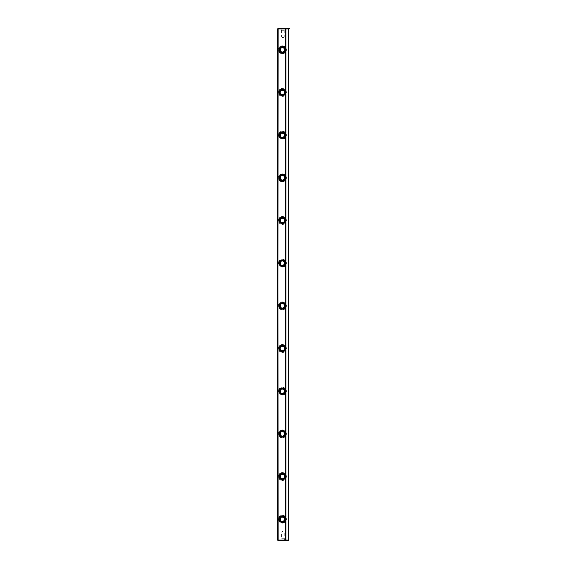 <?xml version="1.0" encoding="UTF-8"?>
<svg xmlns="http://www.w3.org/2000/svg" width="569" height="569" viewBox="0 0 569 569"><rect width="100%" height="100%" fill="white"/><g stroke="black" fill="none" stroke-linecap="round" stroke-linejoin="round"><path stroke-width="0.43" stroke-dasharray="2.85 2.13" d="M277.565 28.983L277.836 540.28L278.099 28.983L288.341 28.983L288.341 540.017L278.099 540.017L278.099 28.983L277.565 28.983L277.565 540.017L278.099 540.55L288.341 540.55L286.868 540.55L288.341 540.55L288.874 540.017L288.874 28.983L288.874 540.017L288.341 540.55L285.46 540.55L288.341 540.55L288.874 540.017L288.874 28.983L288.874 540.017L288.341 540.55L288.874 540.017L288.341 540.55L277.836 540.28L288.611 540.28L288.611 28.72L278.099 28.983L278.099 28.45L277.565 28.983M278.369 519.213L279.535 522.043L282.366 523.21L285.197 522.043L286.371 519.213L285.197 516.382L282.366 515.215L279.535 516.382L278.668 517.683L278.668 520.742L280.837 522.911L283.895 522.911L285.197 522.043L286.371 519.213L285.197 516.382L283.895 515.514L280.837 515.514L279.535 516.382L278.369 519.213A3.997 3.997 0 0 1 284.365 515.749A3.997 3.997 0 0 1 284.365 522.676A3.997 3.997 0 0 1 278.369 519.213A3.997 3.997 0 0 1 284.365 515.749A3.997 3.997 0 0 1 284.365 522.676A3.997 3.997 0 0 1 278.369 519.213M278.369 476.538L279.535 479.368L282.366 480.542L285.197 479.368L286.371 476.538L285.197 473.707L282.366 472.54L279.535 473.707L278.668 475.008L278.668 478.067L280.837 480.236L283.895 480.236L285.197 479.368L286.371 476.538L285.197 473.707L283.895 472.839L280.837 472.839L279.535 473.707L278.369 476.538A3.997 3.997 0 0 1 284.365 473.074A3.997 3.997 0 0 1 284.365 480.001A3.997 3.997 0 0 1 278.369 476.538A3.997 3.997 0 0 1 284.365 473.074A3.997 3.997 0 0 1 284.365 480.001A3.997 3.997 0 0 1 278.369 476.538M278.369 433.863L279.535 436.693L282.366 437.867L285.197 436.693L286.371 433.863L285.197 431.032L282.366 429.865L279.535 431.032L278.369 433.863A3.997 3.997 0 0 1 284.365 430.399A3.997 3.997 0 0 1 284.365 437.326A3.997 3.997 0 0 1 278.369 433.863A3.997 3.997 0 0 1 284.365 430.399A3.997 3.997 0 0 1 284.365 437.326A3.997 3.997 0 0 1 278.369 433.863L279.535 436.693L282.366 437.86L285.197 436.693L286.371 433.863L285.197 431.032L282.366 429.865L279.535 431.032L278.369 433.863M278.369 391.188L279.535 394.018L282.366 395.192L285.197 394.018L286.371 391.188L285.197 388.357L282.366 387.183L279.535 388.357L278.369 391.188A3.997 3.997 0 0 1 284.365 387.724A3.997 3.997 0 0 1 284.365 394.651A3.997 3.997 0 0 1 278.369 391.188A3.997 3.997 0 0 1 284.365 387.724A3.997 3.997 0 0 1 284.365 394.651A3.997 3.997 0 0 1 278.369 391.188L279.535 394.018L282.366 395.185L285.197 394.018L286.371 391.188L285.197 388.357L282.366 387.19L279.535 388.357L278.369 391.188M278.369 348.513L279.535 351.343L282.366 352.51L285.197 351.343L286.371 348.513L285.197 345.682L282.366 344.508L279.535 345.682L278.369 348.513A3.997 3.997 0 0 1 284.365 345.049A3.997 3.997 0 0 1 284.365 351.976A3.997 3.997 0 0 1 278.369 348.513A3.997 3.997 0 0 1 284.365 345.049A3.997 3.997 0 0 1 284.365 351.976A3.997 3.997 0 0 1 278.369 348.513L279.535 351.343L282.366 352.51L285.197 351.343L286.371 348.513L285.197 345.682L282.366 344.515L279.535 345.682L278.369 348.513M278.369 305.838L279.535 308.668L282.366 309.835L285.197 308.668L286.371 305.838L285.197 303.007L282.366 301.84L279.535 303.007L278.369 305.838A3.997 3.997 0 0 1 284.365 302.374A3.997 3.997 0 0 1 284.365 309.301A3.997 3.997 0 0 1 278.369 305.838A3.997 3.997 0 0 1 284.365 302.374A3.997 3.997 0 0 1 284.365 309.301A3.997 3.997 0 0 1 278.369 305.838L279.535 308.668L282.366 309.835L285.197 308.668L286.371 305.838L285.197 303.007L282.366 301.84L279.535 303.007L278.369 305.838M278.369 263.163L279.535 265.993L282.366 267.16L285.197 265.993L286.371 263.163L285.197 260.332L282.366 259.165L279.535 260.332L278.369 263.163A3.997 3.997 0 0 1 284.365 259.699A3.997 3.997 0 0 1 284.365 266.626A3.997 3.997 0 0 1 278.369 263.163A3.997 3.997 0 0 1 284.365 259.699A3.997 3.997 0 0 1 284.365 266.626A3.997 3.997 0 0 1 278.369 263.163L279.535 265.993L282.366 267.16L285.197 265.993L286.371 263.163L285.197 260.332L282.366 259.165L279.535 260.332L278.369 263.163M278.369 220.488L279.535 223.318L282.366 224.492L285.197 223.318L286.371 220.488L285.197 217.657L282.366 216.49L279.535 217.657L278.369 220.488A3.997 3.997 0 0 1 284.365 217.024A3.997 3.997 0 0 1 284.365 223.951A3.997 3.997 0 0 1 278.369 220.488A3.997 3.997 0 0 1 284.365 217.024A3.997 3.997 0 0 1 284.365 223.951A3.997 3.997 0 0 1 278.369 220.488L279.535 223.318L282.366 224.485L285.197 223.318L286.371 220.488L285.197 217.657L282.366 216.49L279.535 217.657L278.369 220.488M278.369 177.812L279.535 180.643L282.366 181.817L285.197 180.643L286.371 177.812L285.197 174.982L282.366 173.808L279.535 174.982L278.668 176.283L278.668 179.342L280.837 181.511L283.895 181.511L285.197 180.643L286.371 177.812L285.197 174.982L283.895 174.114L280.837 174.114L279.535 174.982L278.369 177.812A3.997 3.997 0 0 1 284.365 174.349A3.997 3.997 0 0 1 284.365 181.276A3.997 3.997 0 0 1 278.369 177.812A3.997 3.997 0 0 1 284.365 174.349A3.997 3.997 0 0 1 284.365 181.276A3.997 3.997 0 0 1 278.369 177.812M278.369 135.138L279.535 137.968L282.366 139.135L285.197 137.968L286.371 135.138L285.197 132.307L282.366 131.133L279.535 132.307L278.668 133.608L278.668 136.667L280.837 138.836L283.895 138.836L285.197 137.968L286.371 135.138L285.197 132.307L283.895 131.439L280.837 131.439L279.535 132.307L278.369 135.138A3.997 3.997 0 0 1 284.365 131.674A3.997 3.997 0 0 1 284.365 138.601A3.997 3.997 0 0 1 278.369 135.138A3.997 3.997 0 0 1 284.365 131.674A3.997 3.997 0 0 1 284.365 138.601A3.997 3.997 0 0 1 278.369 135.138M278.369 92.463L279.535 95.293L282.366 96.46L285.197 95.293L286.371 92.463L285.197 89.632L282.366 88.458L279.535 89.632L278.369 92.463A3.997 3.997 0 0 1 284.365 88.999A3.997 3.997 0 0 1 284.365 95.926A3.997 3.997 0 0 1 278.369 92.463A3.997 3.997 0 0 1 284.365 88.999A3.997 3.997 0 0 1 284.365 95.926A3.997 3.997 0 0 1 278.369 92.463L279.535 95.293L282.366 96.46L285.197 95.293L286.371 92.463L285.197 89.632L282.366 88.458L279.535 89.632L278.369 92.463M278.369 49.788L279.535 52.618L282.366 53.785L285.197 52.618L286.371 49.788L285.197 46.957L282.366 45.783L279.535 46.957L278.668 48.258L278.668 51.317L280.837 53.486L283.895 53.486L285.197 52.618L286.371 49.788L285.197 46.957L283.895 46.089L282.366 45.783L279.535 46.957L278.369 49.788A3.997 3.997 0 0 1 284.365 46.324A3.997 3.997 0 0 1 284.365 53.251A3.997 3.997 0 0 1 278.369 49.788A3.997 3.997 0 0 1 284.365 46.324A3.997 3.997 0 0 1 284.365 53.251A3.997 3.997 0 0 1 278.369 49.788M285.14 540.55L280.659 540.55L285.14 540.55L280.659 540.55L281.193 540.017L284.607 540.017L281.193 540.017L284.607 540.017L284.607 538.95L281.193 538.95L284.208 538.715L281.591 538.715L284.208 538.715L284.208 532.015L281.591 532.015L282.9 531.226L284.208 532.015L281.591 532.015L284.208 532.015L281.591 532.015L281.591 538.715L284.607 538.95L281.193 538.95L284.607 538.95L281.193 538.95L281.193 540.017L284.607 540.017L285.14 540.55L280.659 540.55M286.868 28.45L278.099 28.45L288.341 28.45L286.868 28.45L286.868 540.55L286.868 28.45L288.341 28.45L286.868 28.45L286.868 540.55L285.46 540.55L286.868 540.55L286.868 28.45L285.46 28.45L285.46 540.55L285.46 28.45L285.46 540.55L285.46 28.45L286.868 28.45M285.14 28.45L280.659 28.45L285.14 28.45L280.659 28.45L281.193 28.983L284.607 28.983L284.607 30.05L281.193 30.05L284.208 30.285L281.591 30.285L284.208 30.285L284.208 36.985L281.591 36.985L282.9 37.774L284.208 36.985L281.591 36.985L284.208 36.985L281.591 36.985L281.591 30.285L284.607 30.05L281.193 30.05L284.607 30.05L281.193 30.05L281.193 28.983L284.607 28.983L281.193 28.983L284.607 28.983L285.14 28.45L280.659 28.45M288.874 28.983L288.341 28.45L288.874 28.983L288.874 540.017L288.874 28.983L288.341 28.45L288.874 28.983M280.126 49.788A2.24 2.24 0 0 1 283.49 47.846A2.24 2.24 0 0 1 283.49 51.729A2.24 2.24 0 0 1 280.126 49.788M284.607 49.788L283.227 51.857L281.506 51.857L280.297 50.648M280.126 92.463A2.24 2.24 0 0 1 283.49 90.521A2.24 2.24 0 0 1 283.49 94.404A2.24 2.24 0 0 1 280.126 92.463M284.607 92.463L283.227 94.532L281.506 94.532L280.297 93.323M288.341 28.45L289.301 28.45M284.607 135.138L283.227 137.207L281.506 137.207L280.297 135.998M280.126 135.138A2.24 2.24 0 0 1 283.49 133.196A2.24 2.24 0 0 1 283.49 137.079A2.24 2.24 0 0 1 280.126 135.138M280.126 177.812A2.24 2.24 0 0 1 283.49 175.871A2.24 2.24 0 0 1 283.49 179.754A2.24 2.24 0 0 1 280.126 177.812M280.78 176.226L282.366 175.572L283.952 176.226M284.607 177.812L283.227 179.882L281.506 179.882L280.297 178.673M280.78 218.901L282.366 218.247L283.952 218.901M284.607 220.488L283.227 222.557L281.506 222.557L280.297 221.348M280.126 220.488A2.24 2.24 0 0 1 283.49 218.546A2.24 2.24 0 0 1 283.49 222.429A2.24 2.24 0 0 1 280.126 220.488M280.126 263.163A2.24 2.24 0 0 1 283.49 261.221A2.24 2.24 0 0 1 283.49 265.104A2.24 2.24 0 0 1 280.126 263.163M280.78 261.576L282.366 260.922L283.952 261.576M284.607 263.163L283.227 265.232L281.506 265.232L280.297 264.023M280.126 305.838A2.24 2.24 0 0 1 283.49 303.896A2.24 2.24 0 0 1 283.49 307.779A2.24 2.24 0 0 1 280.126 305.838M280.297 304.977L281.506 303.768L283.952 304.251M284.607 305.838L283.227 307.907L281.506 307.907L280.297 306.698M280.126 348.513A2.24 2.24 0 0 1 283.49 346.571A2.24 2.24 0 0 1 283.49 350.454A2.24 2.24 0 0 1 280.126 348.513M280.297 347.652L281.506 346.443L283.952 346.926M284.607 348.513L283.227 350.582L281.506 350.582L280.297 349.373M280.297 390.327L281.506 389.118L283.952 389.601M284.607 391.188L283.227 393.257L281.506 393.257L280.297 392.048M280.126 391.188A2.24 2.24 0 0 1 283.49 389.246A2.24 2.24 0 0 1 283.49 393.129A2.24 2.24 0 0 1 280.126 391.188M280.297 433.002L281.506 431.793L283.952 432.276M284.607 433.863L283.227 435.932L281.506 435.932L280.297 434.723M280.126 433.863A2.24 2.24 0 0 1 283.49 431.921A2.24 2.24 0 0 1 283.49 435.804A2.24 2.24 0 0 1 280.126 433.863M280.297 475.677L281.506 474.468L283.952 474.951M284.607 476.538L283.227 478.607L281.506 478.607L280.297 477.398M280.126 476.538A2.24 2.24 0 0 1 283.49 474.596A2.24 2.24 0 0 1 283.49 478.479A2.24 2.24 0 0 1 280.126 476.538M280.297 518.352L281.506 517.143L283.952 517.626M284.607 519.213L283.227 521.282L281.506 521.282L280.297 520.073M280.126 519.213A2.24 2.24 0 0 1 283.49 517.271A2.24 2.24 0 0 1 283.49 521.154A2.24 2.24 0 0 1 280.126 519.213M279.699 49.788A2.667 2.667 0 0 0 283.703 52.099A2.667 2.667 0 0 0 283.703 47.476A2.667 2.667 0 0 0 279.699 49.788A2.667 2.667 0 0 0 283.703 52.099A2.667 2.667 0 0 0 283.703 47.476A2.667 2.667 0 0 0 279.699 49.788M279.699 92.463A2.667 2.667 0 0 0 283.703 94.774A2.667 2.667 0 0 0 283.703 90.151A2.667 2.667 0 0 0 279.699 92.463A2.667 2.667 0 0 0 283.703 94.774A2.667 2.667 0 0 0 283.703 90.151A2.667 2.667 0 0 0 279.699 92.463M281.299 30.285L284.5 30.285L281.299 30.285M281.299 35.918L284.5 35.918L281.299 35.918M284.5 538.715L281.299 538.715L284.5 538.715M284.5 533.082L281.299 533.082L284.5 533.082M279.699 135.138A2.667 2.667 0 0 0 283.703 137.449A2.667 2.667 0 0 0 283.703 132.826A2.667 2.667 0 0 0 279.699 135.138A2.667 2.667 0 0 0 283.703 137.449A2.667 2.667 0 0 0 283.703 132.826A2.667 2.667 0 0 0 279.699 135.138M279.699 177.812A2.667 2.667 0 0 0 283.703 180.124A2.667 2.667 0 0 0 283.703 175.501A2.667 2.667 0 0 0 279.699 177.812A2.667 2.667 0 0 0 283.703 180.124A2.667 2.667 0 0 0 283.703 175.501A2.667 2.667 0 0 0 279.699 177.812M279.699 220.488A2.667 2.667 0 0 0 283.703 222.799A2.667 2.667 0 0 0 283.703 218.176A2.667 2.667 0 0 0 279.699 220.488A2.667 2.667 0 0 0 283.703 222.799A2.667 2.667 0 0 0 283.703 218.176A2.667 2.667 0 0 0 279.699 220.488M279.699 263.163A2.667 2.667 0 0 0 283.703 265.474A2.667 2.667 0 0 0 283.703 260.851A2.667 2.667 0 0 0 279.699 263.163A2.667 2.667 0 0 0 283.703 265.474A2.667 2.667 0 0 0 283.703 260.851A2.667 2.667 0 0 0 279.699 263.163M279.699 305.838A2.667 2.667 0 0 0 283.703 308.149A2.667 2.667 0 0 0 283.703 303.526A2.667 2.667 0 0 0 279.699 305.838A2.667 2.667 0 0 0 283.703 308.149A2.667 2.667 0 0 0 283.703 303.526A2.667 2.667 0 0 0 279.699 305.838M279.699 348.513A2.667 2.667 0 0 0 283.703 350.824A2.667 2.667 0 0 0 283.703 346.201A2.667 2.667 0 0 0 279.699 348.513A2.667 2.667 0 0 0 283.703 350.824A2.667 2.667 0 0 0 283.703 346.201A2.667 2.667 0 0 0 279.699 348.513M279.699 391.188A2.667 2.667 0 0 0 283.703 393.499A2.667 2.667 0 0 0 283.703 388.876A2.667 2.667 0 0 0 279.699 391.188A2.667 2.667 0 0 0 283.703 393.499A2.667 2.667 0 0 0 283.703 388.876A2.667 2.667 0 0 0 279.699 391.188M279.699 433.863A2.667 2.667 0 0 0 283.703 436.174A2.667 2.667 0 0 0 283.703 431.551A2.667 2.667 0 0 0 279.699 433.863A2.667 2.667 0 0 0 283.703 436.174A2.667 2.667 0 0 0 283.703 431.551A2.667 2.667 0 0 0 279.699 433.863M279.699 476.538A2.667 2.667 0 0 0 283.703 478.849A2.667 2.667 0 0 0 283.703 474.226A2.667 2.667 0 0 0 279.699 476.538A2.667 2.667 0 0 0 283.703 478.849A2.667 2.667 0 0 0 283.703 474.226A2.667 2.667 0 0 0 279.699 476.538M279.699 519.213A2.667 2.667 0 0 0 283.703 521.524A2.667 2.667 0 0 0 283.703 516.901A2.667 2.667 0 0 0 279.699 519.213A2.667 2.667 0 0 0 283.703 521.524A2.667 2.667 0 0 0 283.703 516.901A2.667 2.667 0 0 0 279.699 519.213"/><path stroke-width="0.85" d="M277.836 28.72L278.099 540.017L288.341 540.017L288.341 28.983L278.099 28.983L278.099 28.45L277.565 28.983L277.565 540.017L277.836 28.713M288.341 540.55L278.099 540.55L277.565 540.017L278.099 540.55L288.611 540.28L288.611 28.72L288.874 540.017L288.874 28.983L288.341 28.45L288.341 28.983L278.099 28.983L277.836 540.28L288.341 540.017L288.341 540.55M278.099 28.45L288.874 28.45L278.099 28.45M279.166 220.488L280.104 218.226L282.366 217.287L284.628 218.226L285.567 220.488L284.628 222.749L282.366 223.688L280.104 222.749L279.166 220.488A3.201 3.201 0 0 1 283.967 217.714A3.201 3.201 0 0 1 283.967 223.261A3.201 3.201 0 0 1 279.166 220.488M279.166 433.863L280.104 431.601L282.366 430.662L284.628 431.601L285.567 433.863L284.628 436.124L282.366 437.063L280.104 436.124L279.166 433.863A3.201 3.201 0 0 1 283.967 431.089A3.201 3.201 0 0 1 283.967 436.636A3.201 3.201 0 0 1 279.166 433.863M279.166 348.513L280.104 346.251L282.366 345.312L284.628 346.251L285.567 348.513L284.628 350.774L282.366 351.713L280.104 350.774L279.166 348.513A3.201 3.201 0 0 1 283.967 345.739A3.201 3.201 0 0 1 283.967 351.286A3.201 3.201 0 0 1 279.166 348.513M279.166 263.163L280.104 260.901L282.366 259.962L284.628 260.901L285.567 263.163L284.628 265.424L282.366 266.363L280.104 265.424L279.166 263.163A3.201 3.201 0 0 1 283.967 260.389A3.201 3.201 0 0 1 283.967 265.936A3.201 3.201 0 0 1 279.166 263.163M279.166 305.838L280.104 303.576L282.366 302.637L284.628 303.576L285.567 305.838L284.628 308.099L282.366 309.038L280.104 308.099L279.166 305.838A3.201 3.201 0 0 1 283.967 303.064A3.201 3.201 0 0 1 283.967 308.611A3.201 3.201 0 0 1 279.166 305.838M279.166 92.463L280.104 90.201L282.366 89.262L284.628 90.201L285.567 92.463L284.628 94.724L282.366 95.663L280.104 94.724L279.166 92.463A3.201 3.201 0 0 1 283.967 89.689A3.201 3.201 0 0 1 283.967 95.236A3.201 3.201 0 0 1 279.166 92.463M279.166 135.138L280.104 132.876L282.366 131.937L284.628 132.876L285.567 135.138L284.628 137.399L282.366 138.338L280.104 137.399L279.166 135.138A3.201 3.201 0 0 1 283.967 132.364A3.201 3.201 0 0 1 283.967 137.911A3.201 3.201 0 0 1 279.166 135.138M279.166 391.188L280.104 388.926L282.366 387.987L284.628 388.926L285.567 391.188L284.628 393.449L282.366 394.388L280.104 393.449L279.166 391.188A3.201 3.201 0 0 1 283.967 388.414A3.201 3.201 0 0 1 283.967 393.961A3.201 3.201 0 0 1 279.166 391.188M279.166 476.538L280.104 474.276L282.366 473.337L284.628 474.276L285.567 476.538L284.628 478.799L282.366 479.738L280.104 478.799L279.166 476.538A3.201 3.201 0 0 1 283.967 473.764A3.201 3.201 0 0 1 283.967 479.311A3.201 3.201 0 0 1 279.166 476.538M279.166 519.213L280.104 516.951L282.366 516.012L284.628 516.951L285.567 519.213L284.628 521.474L282.366 522.413L280.104 521.474L279.166 519.213A3.201 3.201 0 0 1 283.967 516.439A3.201 3.201 0 0 1 283.967 521.986A3.201 3.201 0 0 1 279.166 519.213M279.166 49.788L280.104 47.526L282.366 46.587L284.628 47.526L285.567 49.788L284.628 52.049L282.366 52.988L280.104 52.049L279.166 49.788A3.201 3.201 0 0 1 283.967 47.014A3.201 3.201 0 0 1 283.967 52.561A3.201 3.201 0 0 1 279.166 49.788M279.166 177.812L280.104 175.551L282.366 174.612L284.628 175.551L285.567 177.812L284.628 180.074L282.366 181.013L280.104 180.074L279.166 177.812A3.201 3.201 0 0 1 283.967 175.039A3.201 3.201 0 0 1 283.967 180.586A3.201 3.201 0 0 1 279.166 177.812M280.297 50.648L280.126 49.788A2.24 2.24 0 0 1 283.49 47.846A2.24 2.24 0 0 1 283.49 51.729A2.24 2.24 0 0 1 280.126 49.788L280.78 48.201L282.366 47.547L283.952 48.201L284.607 49.788M280.297 93.323L280.126 92.463A2.24 2.24 0 0 1 283.49 90.521A2.24 2.24 0 0 1 283.49 94.404A2.24 2.24 0 0 1 280.126 92.463L280.78 90.876L282.366 90.222L283.952 90.876L284.607 92.463M280.126 92.463A2.24 2.24 0 0 1 283.49 90.521A2.24 2.24 0 0 1 283.49 94.404A2.24 2.24 0 0 1 280.126 92.463M280.126 49.788A2.24 2.24 0 0 1 283.49 47.846A2.24 2.24 0 0 1 283.49 51.729A2.24 2.24 0 0 1 280.126 49.788M280.297 135.998L280.297 134.277L281.506 133.068L283.952 133.551L284.607 135.138M280.126 135.138A2.24 2.24 0 0 1 283.49 133.196A2.24 2.24 0 0 1 283.49 137.079A2.24 2.24 0 0 1 280.126 135.138A2.24 2.24 0 0 1 283.49 133.196A2.24 2.24 0 0 1 283.49 137.079A2.24 2.24 0 0 1 280.126 135.138M280.297 178.673L280.126 177.812A2.24 2.24 0 0 1 283.49 175.871A2.24 2.24 0 0 1 283.49 179.754A2.24 2.24 0 0 1 280.126 177.812L280.78 176.226M283.952 176.226L284.607 177.812M280.126 177.812A2.24 2.24 0 0 1 283.49 175.871A2.24 2.24 0 0 1 283.49 179.754A2.24 2.24 0 0 1 280.126 177.812M280.297 221.348L280.78 218.901M283.952 218.901L284.607 220.488M280.126 220.488A2.24 2.24 0 0 1 283.49 218.546A2.24 2.24 0 0 1 283.49 222.429A2.24 2.24 0 0 1 280.126 220.488A2.24 2.24 0 0 1 283.49 218.546A2.24 2.24 0 0 1 283.49 222.429A2.24 2.24 0 0 1 280.126 220.488M280.297 264.023L280.126 263.163A2.24 2.24 0 0 1 283.49 261.221A2.24 2.24 0 0 1 283.49 265.104A2.24 2.24 0 0 1 280.126 263.163L280.78 261.576M283.952 261.576L284.607 263.163M280.126 263.163A2.24 2.24 0 0 1 283.49 261.221A2.24 2.24 0 0 1 283.49 265.104A2.24 2.24 0 0 1 280.126 263.163M280.297 306.698L280.126 305.838A2.24 2.24 0 0 1 283.49 303.896A2.24 2.24 0 0 1 283.49 307.779A2.24 2.24 0 0 1 280.126 305.838L280.297 304.977M283.952 304.251L284.607 305.838M280.126 305.838A2.24 2.24 0 0 1 283.49 303.896A2.24 2.24 0 0 1 283.49 307.779A2.24 2.24 0 0 1 280.126 305.838M280.297 349.373L280.126 348.513A2.24 2.24 0 0 1 283.49 346.571A2.24 2.24 0 0 1 283.49 350.454A2.24 2.24 0 0 1 280.126 348.513L280.297 347.652M283.952 346.926L284.607 348.513M280.126 348.513A2.24 2.24 0 0 1 283.49 346.571A2.24 2.24 0 0 1 283.49 350.454A2.24 2.24 0 0 1 280.126 348.513M280.297 392.048L280.297 390.327M283.952 389.601L284.607 391.188M280.126 391.188A2.24 2.24 0 0 1 283.49 389.246A2.24 2.24 0 0 1 283.49 393.129A2.24 2.24 0 0 1 280.126 391.188A2.24 2.24 0 0 1 283.49 389.246A2.24 2.24 0 0 1 283.49 393.129A2.24 2.24 0 0 1 280.126 391.188M280.297 434.723L280.297 433.002M283.952 432.276L284.607 433.863M280.126 433.863A2.24 2.24 0 0 1 283.49 431.921A2.24 2.24 0 0 1 283.49 435.804A2.24 2.24 0 0 1 280.126 433.863A2.24 2.24 0 0 1 283.49 431.921A2.24 2.24 0 0 1 283.49 435.804A2.24 2.24 0 0 1 280.126 433.863M280.297 477.398L280.297 475.677M283.952 474.951L284.607 476.538M280.126 476.538A2.24 2.24 0 0 1 283.49 474.596A2.24 2.24 0 0 1 283.49 478.479A2.24 2.24 0 0 1 280.126 476.538A2.24 2.24 0 0 1 283.49 474.596A2.24 2.24 0 0 1 283.49 478.479A2.24 2.24 0 0 1 280.126 476.538M280.297 520.073L280.297 518.352M283.952 517.626L284.607 519.213M280.126 519.213A2.24 2.24 0 0 1 283.49 517.271A2.24 2.24 0 0 1 283.49 521.154A2.24 2.24 0 0 1 280.126 519.213A2.24 2.24 0 0 1 283.49 517.271A2.24 2.24 0 0 1 283.49 521.154A2.24 2.24 0 0 1 280.126 519.213M289.301 28.45L288.341 28.45"/></g></svg>
